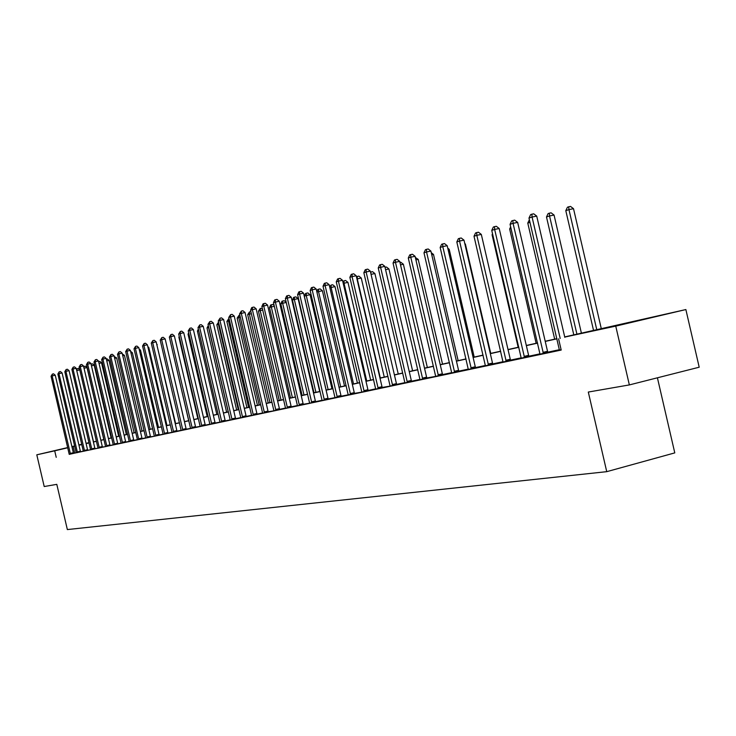 <?xml version="1.0" encoding="UTF-8"?>
<svg xmlns="http://www.w3.org/2000/svg" width="736" height="736" viewBox="0 0 736 736"><rect width="100%" height="100%" fill="white"/><g stroke="black" fill="none" stroke-linecap="round" stroke-linejoin="round"><path stroke-width="1.1" d="M614.615 326.094L646.171 318.762L614.615 326.094M67.73 447.681L55.724 450.441L67.712 447.608M71.916 446.632L74.667 446.007L71.935 446.688M657.414 377.807L674.783 452.888L606.74 471.666L67.353 529.57L56.801 484.352L44.206 486.533L36.8 454.811L67.703 447.571M78.899 444.94L81.733 444.286M86.048 443.32L88.982 442.667M564.705 336.922L685.869 309.552L615.747 326.122L564.751 337.079M615.747 326.122L629.354 384.919L699.2 367.209L685.869 309.552M69.221 454.278L561.2 350.051L558.596 338.827M559.388 349.701L547.842 352.167M539.994 353.841L528.908 356.196M521.217 357.843L510.572 360.106M503.028 361.716L492.798 363.897M485.401 365.47L475.566 367.568M468.298 369.113L458.85 371.128M451.711 372.646L442.621 374.587M435.629 376.409L426.871 377.945M419.989 379.408L411.571 381.202M404.8 382.646L396.695 384.376M390.062 386.106L382.242 387.449M375.7 388.847L368.184 390.448M361.762 392.132L354.504 393.364M354.586 393.558L341.191 396.198M341.274 396.391L328.228 398.958M322.101 400.264L315.597 401.654M309.58 403.227L303.296 404.276M297.353 405.536L291.309 406.824M285.458 408.075L279.616 409.317M273.875 410.826L268.217 411.746M262.54 412.96L257.094 414.12M251.5 415.306L246.247 416.429M240.727 417.606L235.649 418.683M230.212 419.851L225.308 420.891M225.372 421.056L215.206 423.044M209.907 424.175L205.335 425.15M201.848 426.153L180.182 333.518L183.752 332.755L205.132 424.525L205.408 425.334L206.411 425.095L195.684 427.202M195.748 427.368L186.254 429.208M181.176 430.293L177.036 431.176M173.65 432.152L152.702 342.617L156.179 341.872L176.842 430.569L177.109 431.351L178.048 431.13L168.02 433.099M163.07 434.157L159.206 434.976M154.33 436.264L150.576 436.816M145.746 437.846L142.131 438.619M137.356 439.631L133.86 440.376M129.15 441.379L125.764 442.106M121.109 443.09L117.834 443.79M114.641 444.71L95.202 361.652L98.468 360.944L117.659 443.228L117.898 443.955L118.708 443.762L110.069 445.446M105.542 446.642L102.46 447.065M97.989 448.252L94.999 448.656M90.583 449.825L87.694 450.211M87.75 450.358L80.528 451.738M80.583 451.876L73.508 453.266M69.23 454.351L74.281 453.22L73.554 453.376L73.333 452.704L55.255 375.231L52.146 375.903L70.463 454.103M90.583 449.806L95.054 448.794M97.989 448.233L103.298 447.046L102.516 447.212L102.286 446.513L83.481 365.902L80.261 366.592L99.314 447.966M105.542 446.623L110.924 445.418L110.124 445.593L109.894 444.894L90.896 363.446L87.658 364.145L106.895 446.356M121.127 443.311L125.819 442.253M109.489 356.923L110.943 354.568L110.759 356.5L109.489 356.923L129.067 440.864L129.168 441.618L128.322 441.793L134.771 440.349L133.915 440.524L133.676 439.806L114.089 355.782L110.759 356.5L130.612 441.306M117.493 354.274L118.974 351.891L118.79 353.841L138.607 438.822L141.938 438.04L122.148 353.124L117.493 354.274L137.273 439.107L137.374 439.87L136.519 440.054L142.186 438.766M145.765 438.067L150.632 436.972M154.33 436.236L159.261 435.132M142.554 345.975L144.109 343.5L143.943 345.515L142.554 345.975L162.987 433.614L163.088 434.396L162.168 434.59L169.013 433.053L168.084 433.256L167.826 432.501L147.384 344.779L143.943 345.515L164.662 434.065M181.194 430.523L186.318 429.373M209.926 424.405L215.271 423.209M230.23 420.09L235.722 418.858M218.261 320.914L220.046 318.182L219.935 320.362L218.261 320.914L240.635 417.018L240.746 417.873L239.642 418.112L247.434 416.364L246.321 416.604L246.026 415.776L223.634 319.58L219.935 320.362L242.632 417.478M228.767 317.437L230.589 314.668L230.478 316.876L253.156 414.34L256.882 413.457L234.214 316.084L228.767 317.437L251.408 414.708L251.519 415.582L250.387 415.822L257.168 414.294M239.531 313.876L241.38 311.061L241.279 313.297L264.242 411.967L267.996 411.074L245.06 312.496L239.531 313.876L262.448 412.353L262.559 413.236L261.4 413.485L268.29 411.921M273.866 410.798L279.698 409.492M261.878 306.48L263.065 303.83L263.801 303.591L263.709 305.872L287.252 407.045L291.079 406.143L267.564 305.063L261.878 306.48L285.366 407.45L285.476 408.36L284.252 408.618L291.382 407.008M273.479 302.634L274.684 299.957L275.439 299.708L275.365 302.018L299.202 404.496L303.066 403.576L279.248 301.199L273.479 302.634L297.261 404.91L297.372 405.83L296.12 406.097L303.379 404.45M309.58 403.199L316.977 401.562L315.68 401.838L315.358 400.945L291.244 297.234L287.316 298.052L311.779 402.767M322.11 400.531L328.302 399.151M361.762 392.095L368.267 390.641M375.71 389.123L382.324 387.651M390.062 386.069L396.787 384.569M378.24 267.959L379.62 264.96L380.558 264.647L380.586 267.186L407.109 381.423L411.295 380.429L384.799 266.312L378.24 267.959L404.708 381.938L404.809 382.968L403.264 383.3L411.663 381.404M419.998 379.693L428.573 377.807L426.963 378.148L426.595 377.154L399.722 261.381L395.453 262.264L422.731 379.16M435.629 376.372L442.722 374.79M451.72 372.94L460.653 370.972L458.942 371.34L458.565 370.318L430.891 251.077L426.54 251.97L454.627 372.37M468.308 369.417L475.668 367.779M485.401 365.774L492.899 364.108M503.028 362.02L510.674 360.327M521.226 358.147L529.018 356.426M540.003 354.154L547.952 352.397M559.397 350.023L561.117 349.71M71.907 446.586L74.649 445.942M629.354 384.919L588.303 392.049L606.74 471.666M56.221 457.341L54.703 450.828L36.8 454.811M74.704 446.163L71.953 446.789M67.758 447.773L54.703 450.828M556.959 338.818L545.238 341.421M537.602 343.123L526.35 345.626M518.862 347.291L508.052 349.701M500.701 351.339L490.323 353.648M483.101 355.258L473.128 357.475M466.044 359.048L456.449 361.192M449.484 362.738L440.257 364.789M433.421 366.316L424.534 368.294M417.818 369.785L409.271 371.689M402.666 373.161L394.432 374.992M387.936 376.436L380.006 378.203M373.621 379.62L365.976 381.322M359.702 382.72L352.332 384.367M346.15 385.738L339.048 387.32M332.966 388.672L326.112 390.2M320.123 391.534L313.518 393.006M307.62 394.312L301.245 395.738M295.43 397.026L289.276 398.397M283.553 399.676L277.619 400.991M271.98 402.252L266.239 403.53M260.682 404.763L255.144 405.996M249.67 407.22L244.315 408.406M238.915 409.612L233.744 410.762M228.418 411.948L223.422 413.052M218.169 414.23L213.339 415.297M208.159 416.456L203.495 417.496M198.38 418.628L193.872 419.64M188.821 420.762L184.46 421.728M179.483 422.841L175.26 423.78M170.347 424.874L166.262 425.776M161.414 426.862L157.467 427.736M152.674 428.803L148.856 429.658M144.118 430.707L140.429 431.535M135.746 432.575L132.176 433.366M127.558 434.396L124.099 435.169M119.536 436.181L116.187 436.926M111.679 437.929L108.44 438.656M103.978 439.64L100.841 440.34M96.434 441.324L93.408 441.996M89.047 442.971L86.112 443.624M81.806 444.581L78.964 445.216M86.094 443.523L89.028 442.87M93.38 441.904L96.416 441.223M100.823 440.238L103.96 439.548M108.413 438.555L111.651 437.828M116.159 436.825L119.508 436.08M124.071 435.068L127.53 434.295M132.149 433.265L135.728 432.464M140.401 431.425L144.09 430.606M148.828 429.548L152.646 428.702M157.44 427.634L161.386 426.751M166.235 425.675L170.32 424.764M175.232 423.669L179.455 422.731M184.432 421.618L188.793 420.652M193.844 419.52L198.352 418.517M203.467 417.376L208.132 416.337M213.311 415.187L218.141 414.11M223.394 412.942L228.39 411.829M233.717 410.642L238.887 409.492M244.288 408.287L249.642 407.1M255.116 405.876L260.654 404.644M266.211 403.402L271.952 402.123M277.582 400.872L283.526 399.547M289.248 398.277L295.403 396.906M301.208 395.609L307.584 394.192M313.481 392.877L320.096 391.405M326.085 390.071L332.93 388.544M339.011 387.191L346.122 385.609M352.296 384.229L359.665 382.591M365.948 381.193L373.594 379.491M379.978 378.065L387.909 376.298M394.404 374.854L402.638 373.023M409.234 371.551L417.79 369.647M424.506 368.147L433.384 366.169M440.22 364.651L449.457 362.59M456.412 361.045L466.008 358.901M473.092 357.328L483.074 355.102M490.286 353.501L500.664 351.182M508.015 349.545L518.825 347.144M526.314 345.469L537.565 342.967M545.201 341.265L556.922 338.652M89.01 442.787L86.075 443.477M74.695 452.98L73.186 446.494M51.06 376.262L52.357 374.109L52.146 375.903L51.06 376.262L69.23 454.37M52.357 374.109L53.599 373.833L55.255 375.231M93.536 441.867L76.746 370.594M79.782 369.923L76.894 370.548L77.087 368.764L78.32 368.497L79.727 369.674M76.452 369.352L77.087 368.764M77.243 451.941L80.362 451.205L62.1 372.968L58.963 373.64L77.464 452.622M57.868 374.008L59.174 371.827L58.963 373.64L57.868 374.008L76.194 452.686M80.362 451.205L80.583 451.895M59.174 371.827L60.426 371.56L62.1 372.968M84.382 450.414L87.529 449.678L69.083 370.659L65.927 371.34L84.603 451.094M64.805 371.708L66.13 369.509L65.927 371.34L64.805 371.708L83.306 451.168M87.529 449.678L87.75 450.368M66.13 369.509L67.399 369.242L69.083 370.659M103.813 439.576L87.023 367.577L84.024 368.23M83.646 366.62L85.348 366.188L87.023 367.577M84.116 366.454L83.95 367.936M111.164 437.938L94.208 365.231L91.448 365.829M91.062 364.164L92.515 363.823L94.208 365.231M91.273 364.09L91.2 364.762M91.66 448.859L94.834 448.114L76.213 368.304L73.02 368.994L91.88 449.549M71.88 369.371L73.223 367.144L73.02 368.994L71.88 369.371L90.565 449.622M94.834 448.114L95.064 448.813M73.223 367.144L74.502 366.868L76.213 368.304M79.092 366.979L80.463 364.734L80.261 366.592L79.092 366.979L97.971 448.04M80.463 364.734L81.751 364.458L83.481 365.902M86.462 364.541L87.851 362.268L87.658 364.145L86.462 364.541L105.524 446.43M87.851 362.268L89.148 361.992L90.896 363.446M118.662 436.273L101.54 362.839L99.029 363.382M98.633 361.67L99.829 361.413L101.54 362.839M126.316 434.562L109.011 360.401L106.775 360.879M106.37 359.159L107.29 358.956L109.011 360.401M134.118 432.823L116.647 357.908L114.678 358.331M114.273 356.592L116.647 357.908M93.978 362.057L95.395 359.757L95.202 361.652L93.978 362.057L113.243 444.792M95.395 359.757L96.701 359.472L98.468 360.944M142.076 431.057L124.43 355.359L122.746 355.727M122.342 353.97L124.43 355.359M122.305 442.308L125.58 441.536L106.196 358.395L102.893 359.104L122.544 443.026M101.651 359.518L103.086 357.19L102.893 359.104L101.651 359.518L121.127 443.33M125.58 441.536L125.828 442.272M103.086 357.19L104.402 356.905L106.196 358.395M150.208 429.244L132.379 352.765L130.999 353.059M130.585 351.293L132.379 352.765M110.943 354.568L112.277 354.283L114.089 355.782M158.507 427.395L140.493 350.115L139.426 350.345M139.104 348.965L140.493 350.115M138.607 438.822L138.846 439.558M141.938 438.04L142.195 438.785M118.974 351.891L120.308 351.606L122.148 353.124M166.98 425.509L148.782 347.41L148.037 347.567M147.816 346.61L148.782 347.41M147.016 437.028L150.383 436.227L130.373 350.4L126.997 351.127L147.264 437.764M125.663 351.569L127.172 349.158L126.997 351.127L125.663 351.569L145.765 438.086M150.383 436.227L150.641 436.991M127.172 349.158L128.524 348.864L130.373 350.4M175.637 423.577L156.842 344.733M156.722 344.209L157.246 344.641M155.618 435.188L159.013 434.387L138.791 347.622L135.378 348.349L155.866 435.933M134.016 348.8L135.553 346.362L135.378 348.349L134.016 348.8L154.312 436.043M159.013 434.387L159.27 435.151M135.553 346.362L136.914 346.067L138.791 347.622M184.478 421.608L165.839 341.835M144.109 343.5L145.489 343.215L147.384 344.779M170.025 340.087L188.674 420.679M151.285 343.086L152.867 340.584L152.702 342.617L151.285 343.086L172.022 432.271M152.867 340.584L154.256 340.29L156.179 341.872M179.372 337.033L178.876 337.189L197.846 418.628M178.876 337.189L179.225 336.407M182.574 429.428L186.061 428.6L165.158 338.9L161.653 339.655L182.832 430.201M160.209 340.133L161.81 337.603L161.653 339.655L160.209 340.133L181.194 430.551M186.061 428.6L186.328 429.392M161.81 337.603L163.217 337.3L165.158 338.9M188.931 333.905L188.048 334.19L207.221 416.539M188.048 334.19L188.674 332.782M191.967 427.414L195.491 426.586L174.349 335.864L170.816 336.619L192.234 428.196M169.335 337.106L170.964 334.549L170.816 336.619L169.335 337.106L190.541 428.324M195.491 426.586L195.758 427.386M170.964 334.549L172.38 334.245L174.349 335.864M198.72 330.703L197.423 331.126L216.816 414.405M197.423 331.126L198.334 329.066M178.673 334.024L180.329 331.43L180.182 333.518L178.673 334.024L200.118 426.282M180.329 331.43L181.755 331.126L183.752 332.755M228.215 411.866L208.573 327.483L207.009 327.989L226.624 412.224M208.739 327.446L208.61 326.867M207.009 327.989L208.297 325.542M211.416 423.264L214.995 422.409L193.375 329.581L189.778 330.344L211.692 424.056M188.223 330.86L189.916 328.228L189.778 330.344L188.223 330.86L209.926 424.433M214.995 422.409L215.28 423.228M189.916 328.228L191.351 327.925L193.375 329.581M238.289 409.621L218.417 324.263L216.826 324.778L236.661 409.989M219.015 324.134L218.417 324.263L218.555 322.156M216.826 324.778L218.537 322.166M221.481 421.112L225.096 420.256L203.228 326.324L199.585 327.097L221.757 421.912M198.002 327.621L199.723 324.962L199.585 327.097L198.002 327.621L219.944 422.059M225.096 420.256L225.382 421.084M199.723 324.962L201.176 324.65L203.228 326.324M248.602 407.33L228.5 320.96L226.872 321.494L246.937 407.698M229.54 320.74L228.5 320.96L229.071 318.752M226.872 321.494L228.611 318.844M231.794 418.904L235.437 418.039L213.311 322.994L209.64 323.766L232.07 419.722M208.012 324.309L209.769 321.614L209.64 323.766L208.012 324.309L230.23 420.118M235.437 418.039L235.732 418.876M209.769 321.614L211.232 321.301L213.311 322.994M259.155 404.975L238.823 317.584L237.148 318.136L257.453 405.352M240.322 317.271L238.823 317.584L238.924 315.45L239.853 315.256M237.148 318.136L238.924 315.45M220.046 318.182L221.536 317.869L223.634 319.58M269.965 402.564L249.384 314.134L247.673 314.695L268.217 402.96M251.372 313.711L249.384 314.134L249.476 311.972L250.902 311.668M247.673 314.695L249.476 311.972M253.156 414.34L253.451 415.168M256.882 413.457L257.186 414.313M230.589 314.668L232.079 314.346L234.214 316.084M281.032 400.099L260.213 310.592L258.456 311.162L279.238 400.504M262.706 310.068L260.213 310.592L260.296 308.412L262.366 308.577M258.456 311.162L260.296 308.412M264.242 411.967L264.537 412.813M267.996 411.074L268.309 411.948M241.38 311.061L242.898 310.748L245.06 312.496M292.376 397.578L271.299 306.967L269.505 307.556L290.536 397.983M274.335 306.323L271.299 306.967L271.372 304.759L272.863 304.446L274.132 305.468M269.505 307.556L270.655 304.989L271.372 304.759M275.604 409.538L279.395 408.636L256.174 308.826L252.356 309.626L275.908 410.394M250.562 310.224L251.73 307.611L252.448 307.372L252.356 309.626L250.562 310.224L273.856 410.568M279.395 408.636L279.708 409.52M252.448 307.372L253.975 307.05L256.174 308.826M303.996 394.993L282.661 303.25L280.821 303.848L302.119 395.407M286.258 302.487L282.661 303.25L282.734 301.015L284.234 300.702L286.212 302.294M280.821 303.848L281.998 301.254L282.734 301.015M287.252 407.045L287.555 407.919M291.079 406.143L291.401 407.036M263.801 303.591L265.337 303.269L267.564 305.063M319.7 391.497L298.108 298.641L294.317 299.442L292.431 300.058L313.987 392.766M315.919 392.334L294.317 299.442L294.372 297.178L295.89 296.866L298.108 298.641M292.431 300.058L293.618 297.427L294.372 297.178M299.202 404.496L299.515 405.37M303.066 403.576L303.388 404.487M275.439 299.708L276.994 299.377L279.248 301.199M331.954 388.764L310.086 294.722L306.259 295.532L304.327 296.166L326.158 390.052M328.136 389.611L306.259 295.532L306.314 293.25L307.841 292.928L310.086 294.722M304.327 296.166L305.532 293.498L306.314 293.25M285.375 298.696L286.608 295.982L287.38 295.725L287.316 298.052L285.375 298.696L309.571 402.96M287.38 295.725L288.954 295.394L291.244 297.234M344.522 385.958L322.386 290.711L316.903 292.054M340.676 386.823L318.522 291.52L318.559 289.211L320.105 288.889L322.386 290.711M316.793 291.594L317.759 289.478L318.559 289.211M324.042 399.188L327.98 398.25L303.554 293.167L299.58 293.995L324.364 400.08M297.592 294.658L298.844 291.898L299.644 291.64L299.58 293.995L297.592 294.658L322.11 400.568M327.98 398.25L328.32 399.179M299.644 291.64L301.226 291.309L303.554 293.167M357.429 383.088L335 286.589L329.884 287.804M353.538 383.953L331.099 287.408L331.126 285.071L332.681 284.749L335 286.589M329.654 286.782L331.126 285.071M336.959 396.419L340.943 395.48L316.186 288.99L312.184 289.828L337.29 397.339M310.141 290.499L311.411 287.712L312.23 287.436L312.184 289.828L310.141 290.499L334.963 397.55M340.943 395.48L341.283 396.419M312.23 287.436L313.83 287.104L316.186 288.99M370.668 380.135L347.953 282.357L343.234 283.434M366.74 381.018L344.006 283.185L344.025 280.821L345.598 280.49L347.953 282.357M342.856 281.814L344.025 280.821M350.235 393.585L354.255 392.628L329.167 284.703L325.119 285.54L350.566 394.514M323.021 286.24L324.309 283.406L325.156 283.13L325.119 285.54L323.021 286.24L348.174 394.735M354.255 392.628L354.596 393.585M325.156 283.13L326.775 282.79L329.167 284.703M384.266 377.108L361.247 278.015L356.951 278.953M380.3 377.991L357.273 278.843L357.273 276.46L358.864 276.129L361.247 278.015M356.436 276.736L357.273 276.46M363.869 390.669L367.926 389.703L342.507 280.296L338.413 281.143L364.2 391.607M336.26 281.86L337.576 278.99L338.431 278.696L338.413 281.143L336.26 281.86L361.753 391.846M367.926 389.703L368.276 390.678M338.431 278.696L340.069 278.355L342.507 280.296M398.24 373.998L374.909 273.553L371.054 274.353M370.53 272.09L372.49 271.639L374.909 273.553M370.88 271.97L370.889 273.617M377.881 387.679L381.984 386.704L356.206 275.761L352.075 276.616L378.221 388.626M349.858 277.352L351.201 274.445L352.084 274.142L352.075 276.616L349.858 277.352L375.71 389.16M381.984 386.704L382.343 387.679M352.084 274.142L353.74 273.801L356.206 275.761M412.592 370.797L388.948 268.971L385.581 269.67M385.038 267.334L386.483 267.03L388.948 268.971M392.288 384.597L396.437 383.612L370.3 271.106L366.123 271.97L392.638 385.554M363.851 272.725L365.212 269.772L366.123 269.468L366.123 271.97L363.851 272.725L390.052 385.82M396.437 383.612L396.805 384.606M366.123 269.468L367.788 269.118L370.3 271.106M427.349 367.512L403.383 264.261L400.522 264.85M399.97 262.476L400.881 262.292L403.383 264.261M407.109 381.423L407.468 382.398M411.295 380.429L411.672 381.441M380.558 264.647L382.251 264.298L384.799 266.312M442.529 364.136L418.223 259.412L415.904 259.891M415.352 257.49L418.223 259.412M393.042 263.056L394.45 260.02L395.416 259.698L395.453 262.264L393.042 263.056L419.998 379.739M395.416 259.698L397.127 259.348L399.722 261.381M458.142 360.658L433.486 254.426L431.756 254.785M431.268 252.696L433.486 254.426M438.067 374.808L442.345 373.787L415.076 256.303L410.771 257.195L438.444 375.811M408.287 258.014L409.722 254.923L410.716 254.592L410.771 257.195L408.287 258.014L435.62 376.105M442.345 373.787L442.741 374.826M410.716 254.592L412.436 254.242L415.076 256.303M474.205 357.08L449.199 249.292L448.077 249.522M447.773 248.179L449.199 249.292M423.982 252.816L425.445 249.679L426.466 249.338L426.54 251.97L423.982 252.816L451.72 372.986M426.466 249.338L428.214 248.98L430.891 251.077M490.746 353.39L465.382 244.012L464.913 244.104M464.784 243.542L465.382 244.012M470.911 367.788L475.272 366.749L447.194 245.695L442.787 246.597L471.298 368.819M440.156 247.462L441.646 244.278L442.704 243.929L442.787 246.597L440.156 247.462L468.308 369.454M475.272 366.749L475.686 367.816M442.704 243.929L444.461 243.57L447.194 245.695M488.088 364.118L492.504 363.06L463.993 240.138L459.54 241.049L488.483 365.166M456.826 241.951L458.344 238.703L459.439 238.344L459.54 241.049L456.826 241.951L485.401 365.82M492.504 363.06L492.918 364.154M459.439 238.344L461.214 237.986L463.993 240.138M492.715 234.545L492.071 234.756L518.162 347.291M492.071 234.756L492.54 233.772M505.807 360.327L510.269 359.26L481.316 234.416L476.818 235.327L506.212 361.394M474.012 236.256L475.566 232.962L476.689 232.585L476.818 235.327L474.012 236.256L503.028 362.066M510.269 359.26L510.692 360.373M476.689 232.585L478.492 232.226L481.316 234.416M511.051 228.556L509.652 229.006L536.139 343.28M509.652 229.006L510.664 226.881M524.087 356.417L528.604 355.341L499.201 228.5L494.647 229.43L524.501 357.503M491.758 230.386L493.341 227.038L494.5 226.651L494.647 229.43L491.758 230.386L521.226 358.202M528.604 355.341L529.037 356.472M494.5 226.651L496.322 226.283L499.201 228.5M529.975 222.364L527.776 223.082L554.677 339.158M529.368 219.76L527.776 223.082M542.966 352.388L547.529 351.293L517.656 222.401L513.056 223.33L543.389 353.482M510.066 224.324L511.686 220.92L512.882 220.524L513.056 223.33L510.066 224.324L540.003 354.2M547.529 351.293L547.97 352.443M512.882 220.524L514.722 220.147L517.656 222.401M581.412 333.196L554.052 215.05L549.544 215.961L546.489 216.964L573.804 334.898M576.923 334.199L549.544 215.961L549.323 213.182L551.126 212.824L554.052 215.05M546.489 216.964L548.108 213.587L549.323 213.182M564.816 337.364L536.719 216.099L532.073 217.037L560.197 338.45M528.982 218.058L530.638 214.599L531.87 214.185L532.073 217.037L528.982 218.058L559.397 350.078M531.87 214.185L533.729 213.817L536.719 216.099M601.312 328.744L573.519 208.693L568.956 209.613L565.8 210.643L593.556 330.492M596.786 329.774L568.956 209.613L568.716 206.798L570.538 206.43L573.519 208.693M565.8 210.643L567.456 207.212L568.716 206.798M70.242 453.44L73.333 452.704M70.389 453.919L73.48 453.192M77.39 452.428L80.509 451.692M84.53 450.91L87.676 450.165M91.807 449.356L94.981 448.61M99.084 447.276L102.286 446.513M99.24 447.773L102.442 447.019M106.665 445.648L109.894 444.894M106.821 446.154L110.05 445.4M114.402 444.001L117.659 443.228M114.558 444.507L117.815 443.744M122.461 442.824L125.746 442.051M130.364 440.588L133.676 439.806M130.53 441.103L133.842 440.321M138.773 439.355L142.103 438.564M147.182 437.561L150.549 436.761M155.784 435.73L159.178 434.921M164.404 433.311L167.826 432.501M164.579 433.854L168.001 433.044M173.392 431.388L176.842 430.569M173.558 431.94L177.017 431.121M182.749 429.98L186.236 429.152M192.142 427.984L195.666 427.147M201.581 425.362L205.132 424.525M201.756 425.932L205.307 425.095M211.6 423.835L215.179 422.988M221.665 421.691L225.28 420.836M231.978 419.492L235.63 418.628M242.346 416.65L246.026 415.776M242.54 417.248L246.22 416.374M253.359 414.938L257.076 414.055M264.436 412.574L268.198 411.691M275.807 410.154L279.597 409.262M287.454 407.67L291.281 406.769M299.405 405.131L303.269 404.211M311.457 401.874L315.358 400.945M311.668 402.518L315.569 401.589M324.254 399.832L328.201 398.894M337.18 397.081L341.154 396.134M350.456 394.257L354.476 393.3M364.09 391.35L368.147 390.384M378.111 388.36L382.214 387.384M392.518 385.287L396.667 384.302M407.348 382.131L411.534 381.138M422.363 378.166L426.595 377.154M422.602 378.884L426.834 377.872M438.316 375.535L442.594 374.514M454.241 371.349L458.565 370.318M454.489 372.085L458.813 371.054M471.16 368.534L475.53 367.494M488.345 364.872L492.761 363.823M506.074 361.1L510.536 360.033M524.363 357.199L528.871 356.123M543.242 353.179L547.805 352.093"/></g></svg>
